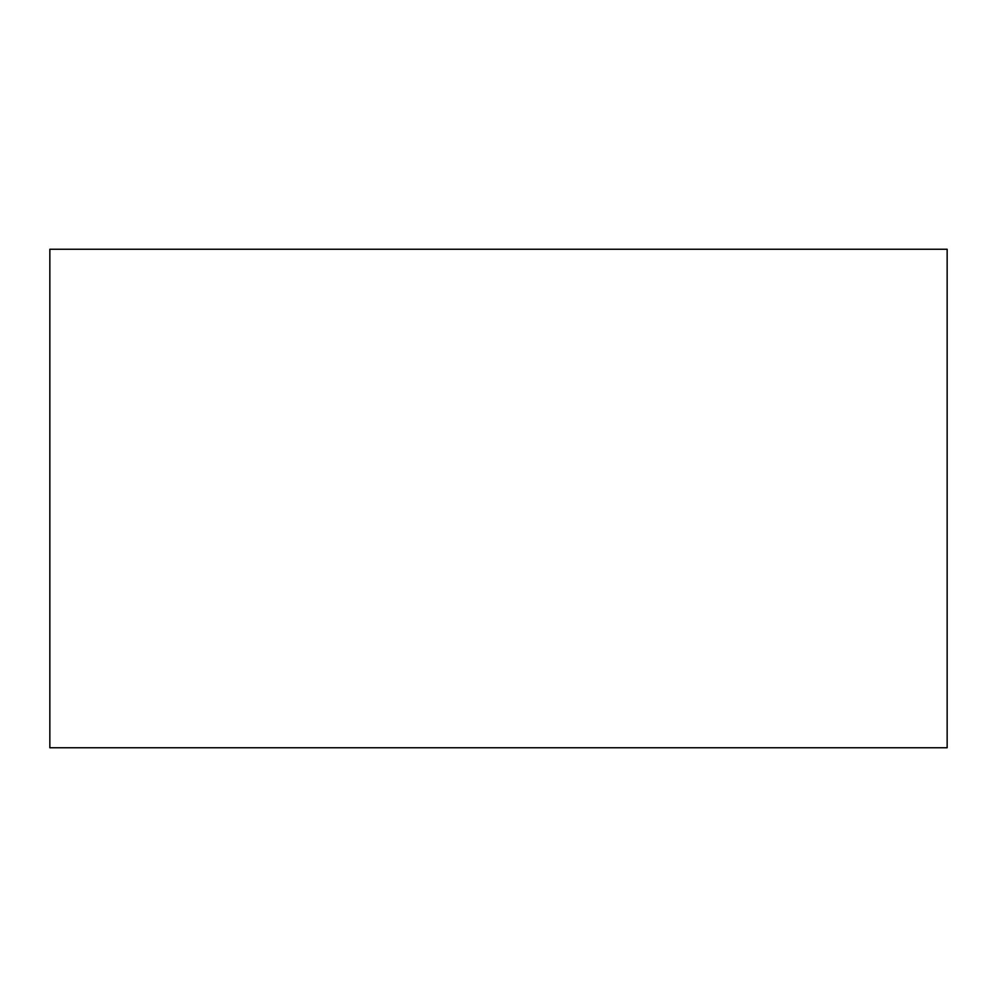 <?xml version="1.0" encoding="UTF-8"?>
<svg xmlns="http://www.w3.org/2000/svg" width="997" height="997" viewBox="0 0 997 997"><rect width="100%" height="100%" fill="white"/><g stroke="black" fill="none" stroke-linecap="round" stroke-linejoin="round"><path stroke-width="0.75" stroke-dasharray="4.99 3.74" d="M49.85 249.25L49.85 747.75L947.15 747.75L947.15 249.25L49.85 249.25"/><path stroke-width="1.5" d="M947.15 249.25L947.15 747.75L49.85 747.75L49.85 249.25L947.15 249.25"/></g></svg>
